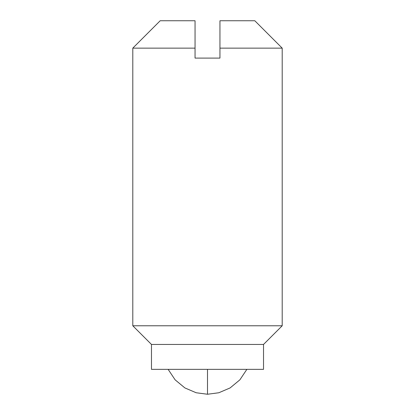 <?xml version="1.0" encoding="UTF-8"?>
<svg xmlns="http://www.w3.org/2000/svg" width="415" height="415" viewBox="0 0 415 415"><rect width="100%" height="100%" fill="white"/><g stroke="black" fill="none" stroke-linecap="round" stroke-linejoin="round"><path stroke-width="0.62" d="M132.8 48.14L132.8 325.775L151.475 344.45L151.475 369.35L207.5 369.35L207.5 394.25L218.819 392.756L230.102 387.932L239.88 379.834L246.868 369.35L239.88 379.834L230.102 387.932L218.819 392.756L207.5 394.25L196.181 392.756L184.898 387.932L175.12 379.834L168.132 369.35L175.12 379.834L184.898 387.932L196.181 392.756L207.5 394.25L207.5 369.35L263.525 369.35L263.525 344.45L151.475 344.45L151.475 369.35L263.525 369.35L263.525 344.45L282.2 325.775L132.8 325.775L151.475 344.45L263.525 344.45L282.2 325.775L282.2 48.14L219.95 48.14L219.95 58.1L195.05 58.1L195.05 48.14L132.8 48.14L132.8 325.775L282.2 325.775L282.2 48.14L254.81 20.75L282.2 48.14L219.95 48.14L219.95 20.75L219.95 58.1L195.05 58.1L195.05 20.75L160.19 20.75L195.05 20.75L195.05 48.14L132.8 48.14L160.19 20.75M254.81 20.75L219.95 20.75L254.81 20.75"/></g></svg>
